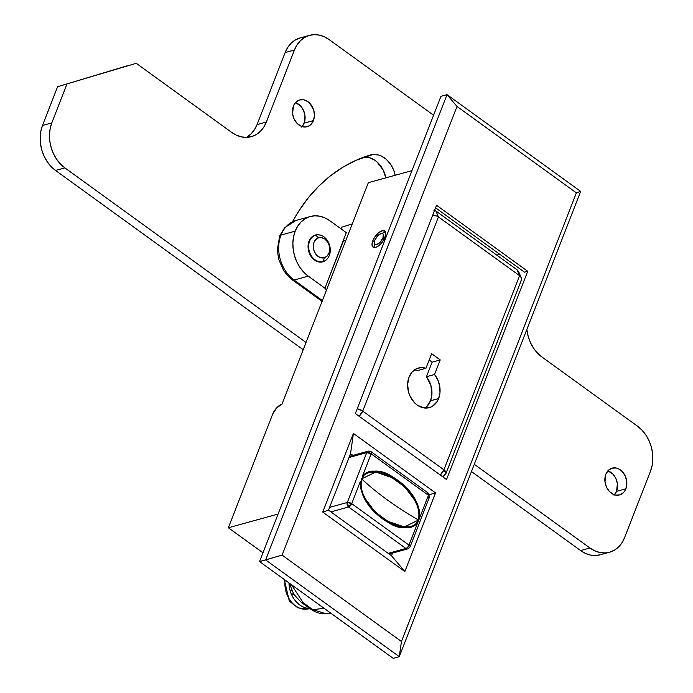 <?xml version="1.0" encoding="UTF-8"?>
<svg xmlns="http://www.w3.org/2000/svg" width="693" height="693" viewBox="0 0 693 693"><rect width="100%" height="100%" fill="white"/><g stroke="black" fill="none" stroke-linecap="round" stroke-linejoin="round"><path stroke-width="1.04" d="M384.97 237.396A9.936 4.539 125.9 0 1 373.068 247.124A9.936 4.539 125.9 0 1 372.817 240.748L374.367 241.874L372.817 240.748L374.515 237.439L378.213 233.099L382.138 230.76L384.961 231.228L385.75 234.347L384.225 239.05L380.899 243.763L378.231 246.11L375.658 247.384L372.825 246.916L372.037 245.079L372.817 240.748A9.936 4.539 125.9 0 1 384.719 231.029A9.936 4.539 125.9 0 1 384.97 237.396M326.741 259.416A13.912 10.75 -105.4 0 1 322.747 261.841A13.912 10.75 -105.4 0 1 310.958 256.306A13.912 10.75 -105.4 0 1 309.026 241.173L308.194 248.856L309.71 254.071L312.647 258.42L316.562 261.252L320.85 262.136L324.87 260.923L326.749 259.416M292.316 279.842A6.627 3.023 -54.1 0 0 294.066 280.041L322.384 300.537L294.066 280.041L308.255 276.126A33.117 25.589 -105.4 0 1 295.183 231.15L281.003 235.066A33.117 25.589 74.6 0 0 294.066 280.041L308.255 276.126L303.803 272.219L299.939 267.403L296.812 261.859L294.542 255.795L293.208 249.454L292.87 243.07L293.537 236.885L295.183 231.15L297.747 226.083L301.134 221.873L305.206 218.676L309.806 216.632L314.769 215.809L319.889 216.233L324.982 217.897L329.851 220.738L346.318 232.657L324.956 288.219L308.255 276.126L324.956 288.219L326.455 290.09L324.956 288.219L343.312 241.138L345.807 240.454L343.078 240.965L346.318 232.657L329.851 220.738A33.117 25.589 -105.4 0 0 310.239 216.511A33.117 25.589 -105.4 0 0 295.183 231.15L281.003 235.066A33.117 25.589 -105.4 0 1 292.792 221.639M446.526 479.547L527.72 271.284L524.48 272.176L435.568 207.805L524.48 272.176L527.72 271.284L436.555 205.275L355.353 413.539L436.555 205.275L527.72 271.284L446.526 479.547L355.353 413.539L446.526 479.547M499.766 254.288L496.777 255.111L499.766 254.288M368.338 182.675L281.956 404.227L276.706 407.848L272.635 414.215L228.369 527.763L278.084 514.041L228.369 527.763L262.968 552.815L228.369 527.763L272.635 414.215A9.936 4.539 125.9 0 1 281.956 404.227L368.338 182.675L411.98 170.625L368.338 182.675M320.027 235.057L317.255 234.728L313.236 235.932L310.1 239.042L309.026 241.173A13.912 10.75 -105.4 0 1 315.35 235.022A13.912 10.75 -105.4 0 1 320.019 235.057M259.546 561.59L440.947 96.327L447.028 94.646L265.627 559.918L259.546 561.59L440.947 96.327L447.028 94.646L580.673 191.407L447.028 94.646L457.025 106.462L576.359 192.853L401.438 641.501L282.103 555.11L457.025 106.462L447.028 94.646L265.627 559.918L399.281 656.669L393.2 658.35L259.546 561.59L282.103 555.11L265.627 559.918L399.281 656.669L580.673 191.407L576.359 192.853L457.025 106.462L282.103 555.11L401.438 641.501L576.359 192.853L580.673 191.407L399.281 656.669L401.438 641.501L399.281 656.669L393.2 658.35L259.546 561.59M404.851 571.526L435.516 492.879L353.413 433.437L322.747 512.092L404.851 571.526L391.519 555.777L328.508 510.161L350.537 453.664L352.928 455.396L350.537 453.664L353.413 433.437L435.516 492.879L404.851 571.526L322.747 512.092L328.508 510.161L391.519 555.777L392.559 553.092L391.519 555.777L404.851 571.526M296.058 220.426A33.117 25.589 74.6 0 0 281.003 235.066A33.117 25.589 -105.4 0 0 294.066 280.041A6.627 3.023 125.9 0 1 292.342 279.868L288.106 276.186L283.645 270.556L278.681 259.321L277.295 249.844L279.747 235.75L284.589 227.763L296.058 220.426L310.239 216.511M322.21 300.623L322.384 301.325M429.487 494.629L435.516 492.879L429.487 494.629M350.537 453.664L328.508 510.161L322.747 512.092L353.413 433.437L350.537 453.664M438.626 398.544A20.53 15.87 -105.4 0 1 429.296 407.623A20.53 15.87 -105.4 0 1 411.885 399.454A20.53 15.87 -105.4 0 1 409.035 377.113A20.53 15.87 -105.4 0 1 418.364 368.035A20.53 15.87 -105.4 0 1 425.944 368.286L417.836 370.53A20.53 15.87 74.6 0 0 414.509 369.863L417.836 370.53L425.944 368.286L431.626 353.699L440.22 359.918L434.537 374.506L437.829 379.963L439.709 386.209L439.986 392.619L438.626 398.544L437.04 401.689L432.415 406.28L429.565 407.545L423.31 407.796L417.134 404.998L414.379 402.581L410.048 396.153L408.636 392.394L407.597 384.502L409.035 377.113L411.885 372.271L415.93 368.997L420.781 367.619L425.944 368.286L431.626 353.699L440.22 359.918L432.111 362.162L426.429 376.749L434.537 374.506A20.53 15.87 -105.4 0 1 438.626 398.544L430.526 400.779L438.626 398.544M425.052 408.03A20.53 15.87 74.6 0 0 430.526 400.779A20.53 15.87 74.6 0 0 426.429 376.749L434.537 374.506L440.22 359.918L432.111 362.162L429.166 360.022L432.111 362.162L426.429 376.749L430.855 385.256L431.878 394.854L430.526 400.779L426.836 406.531M521.032 277.252L521.508 279.114L521.032 277.252L519.585 275.675L443.892 469.819L362.742 411.079L438.435 216.926L436.235 215.861L432.553 215.54L436.235 215.861L438.435 216.926L435.923 211.053L433.792 210.152L435.923 211.053L517.065 269.794L518.589 271.543L517.065 269.794L519.585 275.675L438.435 216.926L362.742 411.079L443.892 469.819L519.585 275.675L517.065 269.794L435.923 211.053L438.435 216.926L519.585 275.675L521.223 277.633L518.589 271.543L519.265 273.874M341.658 227.2L352.261 223.908L341.658 227.2L341.025 228.829L341.658 227.2M521.266 280.327L446.006 473.345L443.892 469.819A6.627 2.919 21.3 0 1 446.006 473.345A6.627 2.919 21.3 0 1 444.611 474.393A6.627 5.12 -105.4 0 1 442.74 476.801M520.945 280.968L521.491 279.383M443.892 469.819L440.228 474.982A6.627 3.023 -54.1 0 0 443.892 469.819M362.742 411.079A6.627 3.023 125.9 0 1 359.078 416.233L362.742 411.079L357.224 408.749A6.627 2.919 21.3 0 1 362.742 411.079M382.354 233.498A9.936 4.539 125.9 0 1 385.603 232.328A9.936 4.539 -54.1 0 0 384.398 232.527L380.968 233.558A6.627 3.023 125.9 0 1 382.943 237.95L384.554 238.375L382.943 237.95L380.232 242.195L376.732 244.612L375.346 244.62L374.506 243.78L374.844 240.194A6.627 3.023 125.9 0 1 380.968 233.558M374.844 240.194L377.555 235.949L381.055 233.532L382.441 233.524L383.29 234.364L382.943 237.95A6.627 3.023 125.9 0 1 377.832 244.144A6.627 3.023 125.9 0 1 374.307 242.767A6.627 3.023 125.9 0 1 374.844 240.194M374.307 242.767L374.393 246.344A9.936 4.539 -54.1 0 0 374.575 247.548A9.936 4.539 125.9 0 1 374.679 244.101M417.758 522.652L419.672 517.74C420.53 499.038 405.024 484.26 392.264 476.628A3.309 1.663 119.7 0 1 391.883 477.624C404.547 485.273 421.924 501.299 418.442 520.045L404.357 526.957L387.993 521.344A3.309 1.663 119.7 0 1 387.837 522.279C398.839 529.573 408.809 529.695 417.758 522.652L408.991 545.122L351.715 503.655L360.473 481.185L360.585 487.872L362.526 494.447L365.558 500.502L373.449 510.871L382.787 519.031L387.837 522.279L395.564 525.874L403.482 527.754L411.287 527.2L414.838 525.554L417.758 522.652L408.991 545.122L351.715 503.655A3.309 1.516 125.9 0 1 348.605 506.981L405.89 548.449L388.158 553.343L405.89 548.449A3.309 1.516 -54.1 0 0 408.991 545.122A3.309 1.516 125.9 0 1 405.89 548.449A3.309 2.555 74.6 0 0 407.848 548.873A3.309 2.555 -105.4 0 1 405.89 548.449L348.605 506.981A3.309 2.555 -105.4 0 1 347.306 502.486L329.591 507.371L347.306 502.486L348.605 506.981L351.715 503.655L347.306 502.486A3.309 1.464 21.3 0 1 351.715 503.655L360.473 481.185C359.632 499.904 375.104 514.656 387.837 522.279A3.309 1.663 -60.3 0 0 387.993 521.344L377.893 514.05L373.25 509.52L365.289 498.726L362.361 492.385L360.802 485.542L361.625 478.906L364.094 475.19L367.585 472.99L371.543 472.046L379.807 472.687L391.883 477.624L402.018 484.935L406.687 489.483L414.7 500.268L417.654 506.583L419.248 513.426L418.442 520.045A200.693 88.487 21.3 0 1 361.625 478.906A200.693 88.487 -158.7 0 0 418.442 520.045L415.965 523.761L412.456 525.97L408.48 526.923L400.182 526.299L396.067 525.095L387.993 521.344C375.294 513.695 358.116 497.704 361.625 478.906L375.667 472.02L391.883 477.624A3.309 1.663 -60.3 0 0 392.264 476.628L380.639 471.864L372.704 471.067L368.849 471.734L365.306 473.38L362.387 476.273L371.153 453.802L428.43 495.27L419.672 517.74L419.56 511.053L417.619 504.487L414.596 498.44L406.704 488.071L402.157 483.688L392.264 476.628C381.28 469.352 371.318 469.239 362.387 476.273L371.153 453.802A3.309 1.464 -158.7 0 0 366.736 452.633L347.306 502.486L366.736 452.633A3.309 2.555 -105.4 0 1 368.243 451.169A3.309 2.555 -105.4 0 1 370.201 451.593A3.309 1.516 125.9 0 1 371.067 451.68A3.309 1.516 125.9 0 1 371.153 453.802L371.067 451.68L368.243 451.169L366.736 452.633L371.153 453.802L428.43 495.27L417.758 522.652M330.873 511.876L348.605 506.981L330.873 511.876M349.029 457.527L366.736 452.633L349.029 457.527M371.067 451.68L428.343 493.147A3.309 1.516 -54.1 0 1 428.43 495.27L427.486 493.061L428.343 493.147L429.487 497.037A3.309 1.464 -158.7 0 0 428.43 495.27L429.487 497.037L410.057 546.881A3.309 1.464 -158.7 0 0 408.991 545.122A3.309 1.464 21.3 0 1 410.057 546.881A3.309 1.464 21.3 0 1 409.355 547.409A3.309 2.555 -105.4 0 1 407.848 548.873L389.119 554.045M429.487 497.037L428.794 497.557M363.556 157.094L369.074 157.554L374.463 159.996L376.966 161.902L383.047 169.811L385.836 177.841A23.848 18.425 74.6 0 0 364.18 157.042M292.481 221.795A196.058 151.498 -105.4 0 1 370.209 155.05A23.848 18.425 -105.4 0 1 370.521 154.963A23.848 18.425 -105.4 0 1 395.157 175.268L393.78 170.426L390.627 164.284L386.287 159.329L381.141 155.968L378.395 154.981L372.877 154.522L356.254 160.23L342.957 167.178L330.448 175.814L318.849 186.071L308.272 197.834L298.813 211.001L292.515 221.725M302.079 126.576A13.912 10.75 74.6 0 0 304.132 123.146L313.453 120.573A13.912 10.75 -105.4 0 1 307.129 126.724A13.912 10.75 -105.4 0 1 295.339 121.188A13.912 10.75 -105.4 0 1 293.408 106.055L295.902 102.157L299.549 99.957L303.785 99.792L307.969 101.68L309.832 103.326L313.73 110.222L314.431 115.566L313.453 120.573L310.958 124.471L309.243 125.814L305.232 127.018L300.935 126.135L297.028 123.311L294.092 118.953L292.576 113.747L293.408 106.055A13.912 10.75 -105.4 0 1 299.731 99.905A13.912 10.75 -105.4 0 1 311.521 105.44A13.912 10.75 -105.4 0 1 313.453 120.573L304.132 123.146L301.637 127.044M614.5 494.793A13.912 10.75 74.6 0 0 616.553 491.363L625.874 488.79A13.912 10.75 -105.4 0 1 619.551 494.941A13.912 10.75 -105.4 0 1 607.761 489.405A13.912 10.75 -105.4 0 1 605.829 474.281L608.324 470.382L611.971 468.182L616.207 468.009L618.347 468.711L622.253 471.543L625.19 475.9L626.706 481.107L626.567 486.382L624.8 490.921L623.379 492.688L619.733 494.889L615.497 495.062L613.357 494.36L609.45 491.528L606.514 487.179L604.998 481.964L605.829 474.281A13.912 10.75 -105.4 0 1 612.153 468.13A13.912 10.75 -105.4 0 1 623.943 473.665A13.912 10.75 -105.4 0 1 625.874 488.79L616.553 491.363L614.059 495.261M136.252 63.306L231.713 132.424L136.252 63.306L57.597 86.712L42.481 125.485A33.117 25.589 74.6 0 0 55.553 170.461L303.196 349.74L55.553 170.461L64.873 167.888L55.553 170.461L51.1 166.554L47.245 161.738L44.109 156.194L41.84 150.13L40.506 143.78L40.168 137.396L40.835 131.22L42.481 125.485L51.802 122.912L42.481 125.485L57.597 86.712L136.252 63.306M309.511 35.352A33.117 25.589 -105.4 0 1 329.114 39.579L324.255 36.746L319.161 35.074L314.042 34.65L309.078 35.473L304.478 37.526L300.407 40.714L297.02 44.924L294.456 50A33.117 25.589 -105.4 0 1 309.511 35.352L300.19 37.924A33.117 25.589 74.6 0 0 285.135 52.573L294.456 50L266.381 122.003A33.117 25.589 -105.4 0 1 251.325 136.651A33.117 25.589 -105.4 0 1 231.713 132.424L236.582 135.256L241.675 136.919L246.795 137.353L251.758 136.53L256.358 134.477L260.429 131.289L263.816 127.07L266.381 122.003L294.456 50L285.135 52.573L257.06 124.575L266.381 122.003L257.06 124.575L254.496 129.643L251.109 133.862L247.037 137.049M246.509 137.361A33.117 25.589 74.6 0 0 257.06 124.575L285.135 52.573L287.699 47.496L291.077 43.287L295.157 40.099L299.757 38.046M329.114 39.579L433.584 115.211L329.114 39.579M600.658 554.677L595.694 555.509L590.575 555.076L585.481 553.412L580.613 550.571L471.457 471.552L580.613 550.571L589.934 547.998L594.802 550.84L599.895 552.503L605.015 552.936L609.979 552.104L614.578 550.06L618.65 546.872L622.037 542.654L624.601 537.586L650.519 471.119L652.165 465.384L652.832 459.208L652.494 452.824L651.16 446.474L648.891 440.41L645.755 434.866L641.9 430.05L637.447 426.152L541.978 357.034A33.117 25.589 -105.4 0 1 526.836 329.513L528.265 336.703L530.543 342.766L533.671 348.319L537.534 353.135L541.978 357.034L637.447 426.152A33.117 25.589 -105.4 0 1 650.519 471.119L624.601 537.586A33.117 25.589 -105.4 0 1 609.545 552.234A33.117 25.589 -105.4 0 1 589.934 547.998L580.613 550.571A33.117 25.589 74.6 0 0 600.225 554.807L609.545 552.234M589.934 547.998L474.289 464.275L589.934 547.998M306.029 342.472L64.873 167.888A33.117 25.589 -105.4 0 1 51.802 122.912L66.918 84.139L51.802 122.912L50.156 128.647L49.489 134.823L49.827 141.207L51.161 147.557L53.43 153.621L56.566 159.165L60.43 163.981L64.873 167.888L306.029 342.472M126.932 65.878L57.597 86.712L126.932 65.878M295.469 102.625L300.511 105.899L303.447 110.248L304.963 115.462L304.132 123.146A13.912 10.75 74.6 0 0 295.469 102.625M607.882 470.85L612.933 474.116L615.869 478.473L617.385 483.679L616.553 491.363A13.912 10.75 74.6 0 0 607.882 470.85M315.636 235.17L313.574 235.741L315.636 235.17A13.687 10.577 74.6 0 0 309.321 251.368A13.687 10.577 74.6 0 0 323.276 261.469A13.687 10.577 -105.4 0 1 323.103 261.521A13.687 10.577 -105.4 0 1 309.286 251.247A13.687 10.577 -105.4 0 1 315.636 235.17L318.589 237.794L315.636 235.17A13.687 10.577 -105.4 0 1 315.809 235.126A13.687 10.577 -105.4 0 1 329.625 245.391A13.687 10.577 -105.4 0 1 323.276 261.469L324.376 257.727A10.378 8.021 -105.4 0 1 313.799 250.069A10.378 8.021 -105.4 0 1 318.589 237.794L321.743 237.673L324.87 239.085L327.468 241.814L329.166 245.452L329.686 249.445L328.958 253.179L327.096 256.081L324.376 257.727L321.214 257.848L318.096 256.436L315.497 253.707L313.799 250.069L313.279 246.076L313.998 242.342L315.869 239.44L318.589 237.794A10.378 8.021 -105.4 0 1 329.166 245.452A10.378 8.021 -105.4 0 1 324.376 257.727L323.276 261.469A13.687 10.577 74.6 0 0 329.591 245.279A13.687 10.577 74.6 0 0 315.636 235.17M291.389 584.649L303.196 602.719L312.742 609.632L323.865 608.385M324.835 608.272L312.742 609.632L325.961 613.747L312.742 609.632L303.196 602.719A10.594 4.842 125.9 0 1 301.169 602.26A10.594 4.842 -54.1 0 0 303.196 602.719M310.715 609.173A10.594 4.842 -54.1 0 0 312.742 609.632A10.594 4.842 125.9 0 1 310.715 609.173M293.572 593.962L291.536 594.516A23.181 17.914 74.6 0 0 309.684 608.428A23.181 17.914 -105.4 0 1 291.536 594.516A23.181 17.914 -105.4 0 1 290.159 590.731A23.181 17.914 -105.4 0 1 288.981 582.9A23.181 17.914 74.6 0 0 290.159 590.731L291.649 590.315L290.159 590.731A23.181 17.914 74.6 0 0 291.536 594.516L293.572 593.962M307.19 609.138A22.808 17.628 -105.4 0 1 285.152 580.128A22.808 17.628 74.6 0 0 307.917 609.026A22.808 17.628 74.6 0 0 309.303 608.679L309.884 608.575L309.303 608.679M293.304 593.52L291.536 594.516L293.304 593.52M292.342 279.868L322.054 301.377M446.006 473.345L442.818 476.853M410.057 546.881L407.848 548.873M368.243 451.169L349.489 456.349M323.103 261.521L320.868 262.136M315.809 235.126L313.574 235.741M331.081 613.383L325.987 613.747C320.85 614.137 315.774 612.621 310.759 609.199L301.212 602.295L293.754 594.247L289.379 583.194M309.97 608.636L307.917 609.026L297.799 607.813L289.327 601.1L284.243 579.469"/></g></svg>
